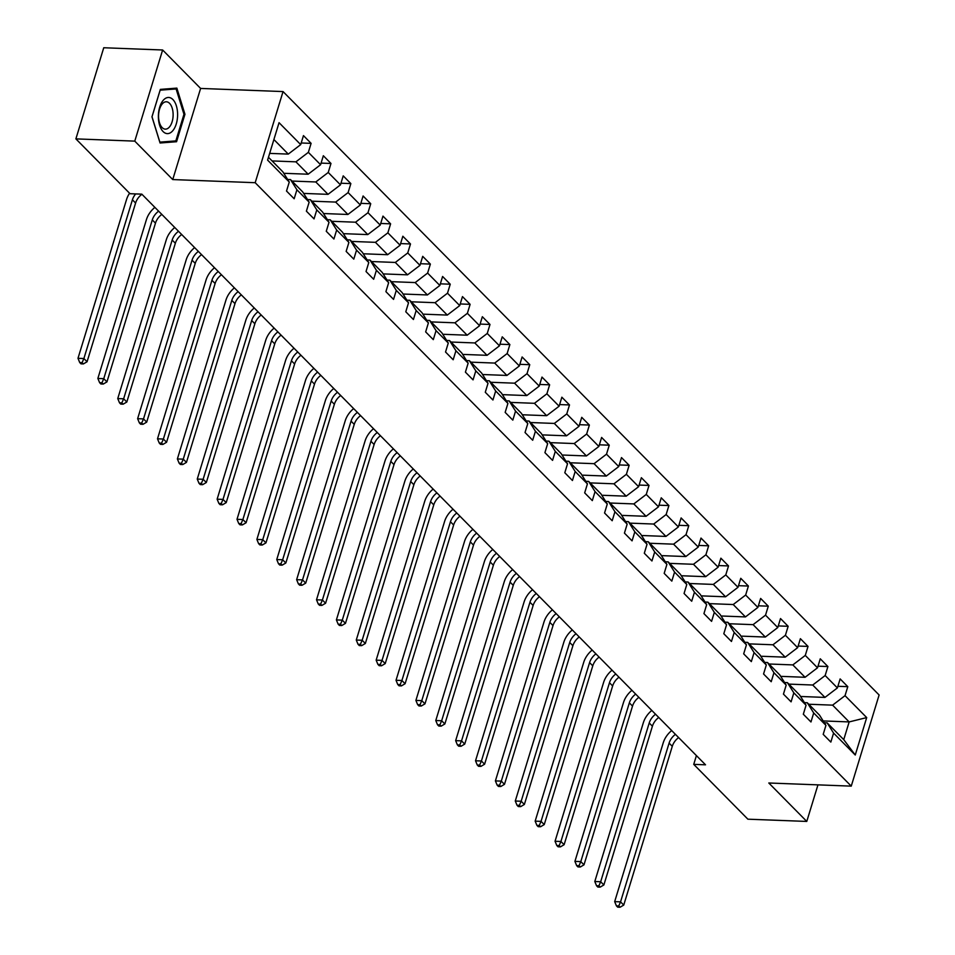 <?xml version="1.0" encoding="UTF-8"?>
<svg xmlns="http://www.w3.org/2000/svg" width="955" height="955" viewBox="0 0 955 955"><rect width="100%" height="100%" fill="white"/><g stroke="black" fill="none" stroke-linecap="round" stroke-linejoin="round"><path stroke-width="1.43" d="M162.637 49.994L134.774 141.125L172.748 179.564L200.61 88.433L162.637 49.994L103.749 47.75L75.887 138.881L130.047 193.71L141.817 194.151L705.518 764.812L693.736 764.37L747.884 819.187L806.772 821.431L817.958 784.867M200.61 88.433L283.05 91.573L879.113 694.989L851.251 786.132L255.188 182.703L283.05 91.573M268.474 157.277L282.859 171.828L289.269 182.047L286.512 191.036L294.164 198.771L296.91 189.782L309.145 202.162L306.388 211.162L314.04 218.898L316.785 209.909L329.021 222.288L326.264 231.277L333.916 239.025L336.661 230.024L348.897 242.415L346.152 251.404L353.792 259.139L356.537 250.15L368.773 262.529L366.028 271.53L373.668 279.266L376.413 270.277L388.649 282.656L385.904 291.645L393.544 299.393L396.289 290.392L408.525 302.783L405.78 311.772L413.42 319.507L416.177 310.518L428.401 322.897L425.655 331.898L433.295 339.634L436.053 330.645L448.277 343.024L445.531 352.013L453.171 359.76L455.929 350.76L468.153 363.151L465.407 372.14L473.059 379.875L475.805 370.886L488.029 383.265L485.283 392.266L492.935 400.002L495.681 391.013L507.917 403.392L505.159 412.381L512.811 420.128L515.557 411.127L527.793 423.519L525.035 432.508L532.687 440.243L535.433 431.254L547.669 443.633L544.911 452.634L552.563 460.37L555.309 451.381L567.545 463.76L564.799 472.749L572.439 480.496L575.185 471.495L587.421 483.887L584.675 492.876L592.315 500.611L595.061 491.622L607.296 504.001L604.551 513.002L612.191 520.738L614.936 511.749L627.172 524.128L624.427 533.117L632.067 540.864L634.824 531.863L647.048 544.255L644.303 553.243L651.943 560.979L654.7 551.99L666.924 564.369L664.179 573.37L671.819 581.106L674.576 572.117L686.8 584.496L684.055 593.485L691.707 601.232L694.452 592.231L706.676 604.622L703.93 613.611L711.582 621.347L714.328 612.358L726.564 624.737L723.806 633.738L731.458 641.474L734.204 632.485L746.44 644.864L743.682 653.853L751.334 661.6L754.08 652.599L766.316 664.99L763.558 673.979L771.21 681.715L773.956 672.726L786.192 685.105L783.446 694.106L791.086 701.841L793.832 692.853L806.068 705.232L803.322 714.221L810.962 721.968L813.708 712.967L825.944 725.358L823.198 734.347L830.838 742.083L833.584 733.094L855.25 755.023L866.698 717.587L849.162 721.92L832.605 705.148L808.766 704.241M289.269 182.047L267.603 160.118L279.051 122.682L300.706 144.611L303.463 135.61L311.103 143.357L301.207 142.975M866.698 717.587L845.032 695.658L847.789 686.669L840.137 678.921L837.392 687.922L825.156 675.531L827.901 666.542L820.261 658.807L817.516 667.796L805.28 655.417L808.026 646.416L800.386 638.68L797.64 647.669L785.404 635.29L788.15 626.301L780.51 618.553L777.764 627.554L765.528 615.163L768.274 606.174L760.634 598.439L757.876 607.428L745.652 595.049L748.398 586.048L740.758 578.312L738 587.301L725.776 574.922L728.522 565.933L720.882 558.186L718.124 567.186L705.9 554.795L708.646 545.806L700.994 538.071L698.248 547.06L686.024 534.681L688.77 525.68L681.118 517.944L678.372 526.933L666.136 514.554L668.894 505.565L661.242 497.818L658.496 506.819L646.26 494.427L649.018 485.438L641.366 477.703L638.62 486.692L626.385 474.313L629.142 465.312L621.49 457.576L618.745 466.565L606.509 454.186L609.254 445.197L601.614 437.45L598.869 446.451L586.633 434.059L589.378 425.071L581.738 417.335L578.993 426.324L566.757 413.945L569.502 404.944L561.862 397.208L559.117 406.197L546.881 393.818L549.626 384.829L541.986 377.082L539.241 386.083L527.005 373.692L529.75 364.703L522.11 356.967L519.353 365.956L507.129 353.577L509.875 344.576L502.235 336.84L499.477 345.829L487.253 333.45L489.999 324.461L482.347 316.714L479.601 325.715L467.377 313.324L470.123 304.335L462.471 296.599L459.725 305.588L447.489 293.209L450.247 284.208L442.595 276.473L439.849 285.461L427.613 273.082L430.371 264.093L422.719 256.346L419.973 265.347L407.737 252.956L410.495 243.967L402.843 236.231L400.097 245.22L387.861 232.841L390.607 223.84L382.967 216.105L380.221 225.094L367.985 212.714L370.731 203.725L363.091 195.978L360.345 204.979L348.109 192.588L350.855 183.599L343.215 175.863L340.469 184.852L328.233 172.473L330.979 163.472L323.339 155.737L320.594 164.726L308.358 152.346L311.103 143.357M309.145 202.162L302.735 191.955L290.499 179.576L287.646 179.468M272.079 160.929L295.919 161.837L308.155 174.216L283.766 173.297M290.499 179.576L296.91 189.782M308.358 152.346L295.919 161.837M320.594 164.726L308.155 174.216M329.021 222.288L322.611 212.082L310.375 199.691L307.522 199.583M291.967 181.056L315.795 181.963L328.031 194.343L303.642 193.411M310.375 199.691L316.785 209.909M328.233 172.473L315.795 181.963M340.469 184.852L328.031 194.343M348.897 242.415L342.487 232.196L330.251 219.817L327.398 219.71M311.843 201.171L335.671 202.078L347.907 214.469L323.53 213.538M330.251 219.817L336.661 230.024M348.109 192.588L335.671 202.078M360.345 204.979L347.907 214.469M368.773 262.529L362.363 252.323L350.127 239.944L347.274 239.836M331.719 221.297L355.558 222.205L367.782 234.584L343.406 233.665M350.127 239.944L356.537 250.15M367.985 212.714L355.558 222.205M380.221 225.094L367.782 234.584M388.649 282.656L382.239 272.45L370.003 260.058L367.15 259.951M351.595 241.424L375.434 242.331L387.658 254.71L363.282 253.779M370.003 260.058L376.413 270.277M387.861 232.841L375.434 242.331M400.097 245.22L387.658 254.71M408.525 302.783L402.115 292.564L389.879 280.185L387.026 280.078M371.471 261.539L395.31 262.446L407.534 274.837L383.158 273.906M389.879 280.185L396.289 290.392M407.737 252.956L395.31 262.446M419.973 265.347L407.534 274.837M428.401 322.897L421.991 312.691L409.767 300.312L406.902 300.204M391.347 281.665L415.186 282.573L427.41 294.952L403.034 294.033M409.767 300.312L416.177 310.518M427.613 273.082L415.186 282.573M439.849 285.461L427.41 294.952M448.277 343.024L441.867 332.818L429.643 320.426L426.79 320.319M411.223 301.792L435.062 302.699L447.298 315.078L422.91 314.147M429.643 320.426L436.053 330.645M447.489 293.209L435.062 302.699M459.725 305.588L447.298 315.078M468.153 363.151L461.743 352.932L449.519 340.553L446.665 340.446M431.099 321.907L454.938 322.814L467.174 335.205L442.786 334.274M449.519 340.553L455.929 350.76M467.377 313.324L454.938 322.814M479.601 325.715L467.174 335.205M488.029 383.265L481.63 373.059L469.394 360.68L466.541 360.572M450.975 342.033L474.814 342.94L487.05 355.32L462.662 354.401M469.394 360.68L475.805 370.886M487.253 333.45L474.814 342.94M499.477 345.829L487.05 355.32M507.917 403.392L501.506 393.185L489.27 380.794L486.417 380.687M470.851 362.16L494.69 363.067L506.926 375.446L482.538 374.515M489.27 380.794L495.681 391.013M507.129 353.577L494.69 363.067M519.353 365.956L506.926 375.446M527.793 423.519L521.382 413.3L509.146 400.921L506.293 400.814M490.727 382.275L514.566 383.182L526.802 395.573L502.414 394.642M509.146 400.921L515.557 411.127M527.005 373.692L514.566 383.182M539.241 386.083L526.802 395.573M547.669 443.633L541.258 433.427L529.022 421.048L526.169 420.94M510.615 402.401L534.442 403.308L546.678 415.688L522.289 414.768M529.022 421.048L535.433 431.254M546.881 393.818L534.442 403.308M559.117 406.197L546.678 415.688M567.545 463.76L561.134 453.553L548.898 441.162L546.045 441.055M530.491 422.528L554.318 423.435L566.554 435.814L542.177 434.883M548.898 441.162L555.309 451.381M566.757 413.945L554.318 423.435M578.993 426.324L566.554 435.814M587.421 483.887L581.01 473.668L568.774 461.289L565.921 461.181M550.367 442.643L574.206 443.55L586.43 455.941L562.053 455.01M568.774 461.289L575.185 471.495M586.633 434.059L574.206 443.55M598.869 446.451L586.43 455.941M607.296 504.001L600.886 493.795L588.65 481.416L585.797 481.308M570.242 462.769L594.082 463.676L606.306 476.056L581.929 475.136M588.65 481.416L595.061 491.622M606.509 454.186L594.082 463.676M618.745 466.565L606.306 476.056M627.172 524.128L620.762 513.921L608.526 501.53L605.673 501.423M590.118 482.896L613.958 483.803L626.182 496.182L601.805 495.251M608.526 501.53L614.936 511.749M626.385 474.313L613.958 483.803M638.62 486.692L626.182 496.182M647.048 544.255L640.638 534.036L628.414 521.657L625.549 521.549M609.994 503.01L633.834 503.918L646.058 516.309L621.681 515.378M628.414 521.657L634.824 531.863M646.26 494.427L633.834 503.918M658.496 506.819L646.058 516.309M666.924 564.369L660.514 554.163L648.29 541.783L645.425 541.676M629.87 523.137L653.709 524.044L665.945 536.424L641.557 535.504M648.29 541.783L654.7 551.99M666.136 514.554L653.709 524.044M678.372 526.933L665.945 536.424M686.8 584.496L680.39 574.289L668.166 561.898L665.313 561.791M649.746 543.264L673.585 544.171L685.821 556.55L661.433 555.619M668.166 561.898L674.576 572.117M686.024 534.681L673.585 544.171M698.248 547.06L685.821 556.55M706.676 604.622L700.278 594.404L688.042 582.025L685.189 581.917M669.622 563.378L693.461 564.286L705.697 576.677L681.309 575.746M688.042 582.025L694.452 592.231M705.9 554.795L693.461 564.286M718.124 567.186L705.697 576.677M726.564 624.737L720.154 614.531L707.918 602.151L705.065 602.044M689.498 583.505L713.337 584.412L725.573 596.791L701.185 595.872M707.918 602.151L714.328 612.358M725.776 574.922L713.337 584.412M738 587.301L725.573 596.791M746.44 644.864L740.029 634.657L727.794 622.266L724.941 622.159M709.374 603.632L733.213 604.539L745.449 616.918L721.061 615.987M727.794 622.266L734.204 632.485M745.652 595.049L733.213 604.539M757.876 607.428L745.449 616.918M766.316 664.99L759.905 654.772L747.67 642.393L744.816 642.285M729.262 623.746L753.089 624.654L765.325 637.045L740.937 636.114M747.67 642.393L754.08 652.599M765.528 615.163L753.089 624.654M777.764 627.554L765.325 637.045M786.192 685.105L779.781 674.899L767.545 662.519L764.692 662.412M749.138 643.873L772.965 644.78L785.201 657.159L760.825 656.24M767.545 662.519L773.956 672.726M785.404 635.29L772.965 644.78M797.64 647.669L785.201 657.159M806.068 705.232L799.657 695.025L787.421 682.634L784.568 682.527M769.014 664L792.841 664.907L805.077 677.286L780.701 676.355M787.421 682.634L793.832 692.853M805.28 655.417L792.841 664.907M817.516 667.796L805.077 677.286M825.944 725.358L819.533 715.14L807.297 702.761L804.444 702.653M788.89 684.114L812.729 685.022L824.953 697.413L800.577 696.482M807.297 702.761L813.708 712.967M825.156 675.531L812.729 685.022M837.392 687.922L824.953 697.413M855.25 755.023L843.743 739.648L827.173 722.887L824.32 722.78M823.162 720.929L849.162 721.92L843.743 739.648M827.173 722.887L833.584 733.094M845.032 695.658L832.605 705.148M134.774 141.125L75.887 138.881M172.748 179.564L255.188 182.703M851.251 786.132L768.799 782.993L806.772 821.431M696.41 755.608L693.736 764.37M269.656 153.385L288.279 154.101L273.894 139.537M300.706 144.611L288.279 154.101M847.789 686.669L837.893 686.287M827.901 666.542L818.005 666.172M808.026 646.416L798.129 646.046M788.15 626.301L778.253 625.919M768.274 606.174L758.377 605.804M748.398 586.048L738.502 585.678M728.522 565.933L718.626 565.551M708.646 545.806L698.75 545.424M688.77 525.68L678.874 525.31M668.894 505.565L658.998 505.183M649.018 485.438L639.122 485.056M629.142 465.312L619.246 464.942M609.254 445.197L599.358 444.815M589.378 425.071L579.482 424.689M569.502 404.944L559.606 404.574M549.626 384.829L539.73 384.447M529.75 364.703L519.854 364.321M509.875 344.576L499.978 344.206M489.999 324.461L480.102 324.079M470.123 304.335L460.226 303.953M450.247 284.208L440.351 283.838M430.371 264.093L420.475 263.711M410.495 243.967L400.599 243.585M390.607 223.84L380.711 223.47M370.731 203.725L360.835 203.343M350.855 183.599L340.959 183.217M330.979 163.472L321.083 163.102M151.964 116.832L160.07 142.999L176.556 141.722L184.948 114.278L176.854 88.111L160.356 89.388L151.964 116.832M183.945 114.242L184.948 114.278M168.868 141.436L176.556 141.722M678.623 737.582A13.907 10.553 -44.6 0 0 672.284 746.333L623.746 905.077L620.559 901.854L618.768 905.961L616.417 905.865L617.694 907.154L620.046 907.25L618.768 905.961M675.436 734.359A13.907 10.553 -44.6 0 0 669.097 743.109L620.559 901.854L614.674 901.639L663.212 742.883A20.867 15.829 135.4 0 1 671.687 730.563M614.674 901.639L616.417 905.865M620.046 907.25L623.746 905.077M163.09 131.551A18.085 9.598 92.2 0 0 176.269 123.923A18.085 9.598 92.2 0 0 172.879 99.523A18.085 9.598 92.2 0 0 159.712 107.151A18.085 9.598 92.2 0 0 163.09 131.551M162.135 127.576A13.692 7.27 92.2 0 0 165.322 129.14A13.692 7.27 92.2 0 0 172.795 118.862A13.692 7.27 92.2 0 0 169.548 103.331A13.692 7.27 92.2 0 0 166.361 101.779A13.692 7.27 92.2 0 0 158.888 112.057A13.692 7.27 92.2 0 0 162.135 127.576M160.142 90.176L176.114 88.946L183.969 114.302L175.839 140.898L159.855 142.128L152.012 116.773L160.142 90.176M169.369 88.684L176.114 88.946M658.747 717.468A13.907 10.553 -44.6 0 0 652.408 726.206L603.87 884.963L600.683 881.74L598.892 885.834L596.541 885.751L597.806 887.04L600.17 887.123L598.892 885.834M655.56 714.245A13.907 10.553 -44.6 0 0 649.221 722.983L600.683 881.74L594.798 881.513L643.324 722.768A20.867 15.829 135.4 0 1 651.811 710.448M594.798 881.513L596.541 885.751M600.17 887.123L603.87 884.963M638.859 697.341A13.907 10.553 -44.6 0 0 632.52 706.091L583.994 864.836L580.807 861.613L579.017 865.719L576.665 865.624L577.93 866.913L580.294 867.009L579.017 865.719M635.684 694.118A13.907 10.553 -44.6 0 0 629.345 702.868L580.807 861.613L574.922 861.386L623.448 702.641A20.867 15.829 135.4 0 1 631.924 690.322M574.922 861.386L576.665 865.624M580.294 867.009L583.994 864.836M618.983 677.214A13.907 10.553 -44.6 0 0 612.644 685.965L564.119 844.709L560.931 841.486L559.141 845.593L556.789 845.497L558.054 846.787L560.418 846.882L559.141 845.593M615.808 673.991A13.907 10.553 -44.6 0 0 609.469 682.741L560.931 841.486L555.046 841.271L603.572 682.515A20.867 15.829 135.4 0 1 612.048 670.195M555.046 841.271L556.789 845.497M560.418 846.882L564.119 844.709M599.107 657.1A13.907 10.553 -44.6 0 0 592.769 665.838L544.243 824.595L541.055 821.372L539.265 825.466L536.901 825.383L538.178 826.672L540.542 826.755L539.265 825.466M595.92 653.877A13.907 10.553 -44.6 0 0 589.581 662.615L541.055 821.372L535.158 821.145L583.696 662.4A20.867 15.829 135.4 0 1 592.172 650.08M535.158 821.145L536.901 825.383M540.542 826.755L544.243 824.595M579.231 636.973A13.907 10.553 -44.6 0 0 572.893 645.723L524.367 804.468L521.179 801.245L519.389 805.351L517.025 805.256L518.302 806.545L520.654 806.641L519.389 805.351M576.044 633.75A13.907 10.553 -44.6 0 0 569.705 642.5L521.179 801.245L515.282 801.018L563.82 642.273A20.867 15.829 135.4 0 1 572.296 629.954M515.282 801.018L517.025 805.256M520.654 806.641L524.367 804.468M559.355 616.846A13.907 10.553 -44.6 0 0 553.017 625.597L504.479 784.341L501.303 781.118L499.513 785.225L497.149 785.129L498.426 786.419L500.778 786.514L499.513 785.225M556.168 613.623A13.907 10.553 -44.6 0 0 549.829 622.374L501.303 781.118L495.406 780.904L543.944 622.147A20.867 15.829 135.4 0 1 552.42 609.827M495.406 780.904L497.149 785.129M500.778 786.514L504.479 784.341M539.48 596.732A13.907 10.553 -44.6 0 0 533.141 605.47L484.603 764.227L481.416 761.004L479.637 765.098L477.273 765.015L478.551 766.304L480.902 766.388L479.637 765.098M536.292 593.509A13.907 10.553 -44.6 0 0 529.953 602.247L481.416 761.004L475.53 760.777L524.068 602.032A20.867 15.829 135.4 0 1 532.544 589.713M475.53 760.777L477.273 765.015M480.902 766.388L484.603 764.227M519.604 576.605A13.907 10.553 -44.6 0 0 513.265 585.355L464.727 744.1L461.54 740.877L459.749 744.984L457.397 744.888L458.675 746.177L461.026 746.273L459.749 744.984M516.416 573.382A13.907 10.553 -44.6 0 0 510.077 582.132L461.54 740.877L455.654 740.65L504.192 581.905A20.867 15.829 135.4 0 1 512.668 569.586M455.654 740.65L457.397 744.888M461.026 746.273L464.727 744.1M499.728 556.479A13.907 10.553 -44.6 0 0 493.389 565.229L444.851 723.974L441.664 720.75L439.873 724.857L437.521 724.761L438.799 726.051L441.15 726.146L439.873 724.857M496.54 553.255A13.907 10.553 -44.6 0 0 490.202 562.006L441.664 720.75L435.778 720.536L484.316 561.779A20.867 15.829 135.4 0 1 492.792 549.459M435.778 720.536L437.521 724.761M441.15 726.146L444.851 723.974M479.852 536.364A13.907 10.553 -44.6 0 0 473.513 545.102L424.975 703.859L421.788 700.636L419.997 704.73L417.645 704.647L418.923 705.936L421.274 706.02L419.997 704.73M476.664 533.141A13.907 10.553 -44.6 0 0 470.326 541.879L421.788 700.636L415.903 700.409L464.44 541.664A20.867 15.829 135.4 0 1 472.916 529.345M415.903 700.409L417.645 704.647M421.274 706.02L424.975 703.859M459.976 516.237A13.907 10.553 -44.6 0 0 453.637 524.987L405.099 683.732L401.912 680.509L400.121 684.616L397.769 684.52L399.047 685.809L401.398 685.905L400.121 684.616M456.788 513.014A13.907 10.553 -44.6 0 0 450.45 521.764L401.912 680.509L396.027 680.282L444.564 521.537A20.867 15.829 135.4 0 1 453.04 509.218M396.027 680.282L397.769 684.52M401.398 685.905L405.099 683.732M440.1 496.111A13.907 10.553 -44.6 0 0 433.761 504.861L385.223 663.606L382.036 660.383L380.245 664.489L377.894 664.394L379.171 665.683L381.523 665.778L380.245 664.489M436.913 492.887A13.907 10.553 -44.6 0 0 430.574 501.638L382.036 660.383L376.151 660.168L424.677 501.411A20.867 15.829 135.4 0 1 433.164 489.091M376.151 660.168L377.894 664.394M381.523 665.778L385.223 663.606M420.212 475.996A13.907 10.553 -44.6 0 0 413.873 484.734L365.347 643.491L362.16 640.268L360.369 644.362L358.018 644.279L359.283 645.568L361.647 645.652L360.369 644.362M417.037 472.773A13.907 10.553 -44.6 0 0 410.698 481.511L362.16 640.268L356.275 640.041L404.801 481.296A20.867 15.829 135.4 0 1 413.276 468.977M356.275 640.041L358.018 644.279M361.647 645.652L365.347 643.491M400.336 455.869A13.907 10.553 -44.6 0 0 393.997 464.619L345.471 623.364L342.284 620.141L340.493 624.248L338.142 624.152L339.407 625.441L341.771 625.537L340.493 624.248M397.161 452.646A13.907 10.553 -44.6 0 0 390.822 461.396L342.284 620.141L336.399 619.914L384.925 461.17A20.867 15.829 135.4 0 1 393.4 448.85M336.399 619.914L338.142 624.152M341.771 625.537L345.471 623.364M380.46 435.743A13.907 10.553 -44.6 0 0 374.121 444.493L325.595 603.238L322.408 600.015L320.617 604.121L318.266 604.026L319.531 605.315L321.895 605.41L320.617 604.121M377.273 432.52A13.907 10.553 -44.6 0 0 370.934 441.27L322.408 600.015L316.511 599.8L365.049 441.043A20.867 15.829 135.4 0 1 373.524 428.723M316.511 599.8L318.266 604.026M321.895 605.41L325.595 603.238M360.584 415.628A13.907 10.553 -44.6 0 0 354.245 424.366L305.719 583.123L302.532 579.9L300.741 583.994L298.378 583.911L299.655 585.2L302.007 585.284L300.741 583.994M357.397 412.405A13.907 10.553 -44.6 0 0 351.058 421.143L302.532 579.9L296.635 579.673L345.173 420.928A20.867 15.829 135.4 0 1 353.648 408.609M296.635 579.673L298.378 583.911M302.007 585.284L305.719 583.123M340.708 395.501A13.907 10.553 -44.6 0 0 334.369 404.252L285.832 562.996L282.656 559.773L280.865 563.88L278.502 563.784L279.779 565.074L282.131 565.169L280.865 563.88M337.521 392.278A13.907 10.553 -44.6 0 0 331.182 401.028L282.656 559.773L276.759 559.546L325.297 400.802A20.867 15.829 135.4 0 1 333.773 388.482M276.759 559.546L278.502 563.784M282.131 565.169L285.832 562.996M320.832 375.375A13.907 10.553 -44.6 0 0 314.493 384.125L265.956 542.87L262.768 539.647L260.99 543.753L258.626 543.658L259.903 544.947L262.255 545.042L260.99 543.753M317.645 372.152A13.907 10.553 -44.6 0 0 311.306 380.902L262.768 539.647L256.883 539.432L305.421 380.675A20.867 15.829 135.4 0 1 313.897 368.355M256.883 539.432L258.626 543.658M262.255 545.042L265.956 542.87M300.956 355.26A13.907 10.553 -44.6 0 0 294.618 363.998L246.08 522.755L242.892 519.532L241.102 523.627L238.75 523.543L240.027 524.832L242.379 524.916L241.102 523.627M297.769 352.037A13.907 10.553 -44.6 0 0 291.43 360.775L242.892 519.532L237.007 519.305L285.545 360.56A20.867 15.829 135.4 0 1 294.021 348.241M237.007 519.305L238.75 523.543M242.379 524.916L246.08 522.755M281.08 335.133A13.907 10.553 -44.6 0 0 274.742 343.884L226.204 502.628L223.016 499.405L221.226 503.512L218.874 503.416L220.151 504.706L222.503 504.801L221.226 503.512M277.893 331.91A13.907 10.553 -44.6 0 0 271.554 340.66L223.016 499.405L217.131 499.179L265.669 340.434A20.867 15.829 135.4 0 1 274.145 328.114M217.131 499.179L218.874 503.416M222.503 504.801L226.204 502.628M261.204 315.007A13.907 10.553 -44.6 0 0 254.866 323.757L206.328 482.502L203.14 479.279L201.35 483.385L198.998 483.29L200.275 484.579L202.627 484.674L201.35 483.385M258.017 311.784A13.907 10.553 -44.6 0 0 251.678 320.534L203.14 479.279L197.255 479.064L245.793 320.307A20.867 15.829 135.4 0 1 254.269 307.988M197.255 479.064L198.998 483.29M202.627 484.674L206.328 482.502M241.329 294.892A13.907 10.553 -44.6 0 0 234.99 303.63L186.452 462.387L183.265 459.164L181.474 463.259L179.122 463.175L180.4 464.464L182.751 464.548L181.474 463.259M238.141 291.669A13.907 10.553 -44.6 0 0 231.802 300.407L183.265 459.164L177.379 458.937L225.917 300.192A20.867 15.829 135.4 0 1 234.393 287.873M177.379 458.937L179.122 463.175M182.751 464.548L186.452 462.387M221.453 274.765A13.907 10.553 -44.6 0 0 215.114 283.516L166.576 442.261L163.389 439.037L161.598 443.144L159.246 443.048L160.524 444.338L162.875 444.433L161.598 443.144M218.265 271.542A13.907 10.553 -44.6 0 0 211.926 280.293L163.389 439.037L157.503 438.811L206.029 280.066A20.867 15.829 135.4 0 1 214.517 267.746M157.503 438.811L159.246 443.048M162.875 444.433L166.576 442.261M201.565 254.639A13.907 10.553 -44.6 0 0 195.226 263.389L146.7 422.134L143.513 418.911L141.722 423.017L139.37 422.922L140.636 424.211L142.999 424.307L141.722 423.017M198.389 251.416A13.907 10.553 -44.6 0 0 192.05 260.166L143.513 418.911L137.627 418.684L186.153 259.939A20.867 15.829 135.4 0 1 194.629 247.62M137.627 418.684L139.37 422.922M142.999 424.307L146.7 422.134M181.689 234.524A13.907 10.553 -44.6 0 0 175.35 243.262L126.824 402.019L123.637 398.796L121.846 402.891L119.494 402.807L120.76 404.096L123.123 404.18L121.846 402.891M178.513 231.301A13.907 10.553 -44.6 0 0 172.175 240.039L123.637 398.796L117.752 398.569L166.277 239.824A20.867 15.829 135.4 0 1 174.753 227.505M117.752 398.569L119.494 402.807M123.123 404.18L126.824 402.019M161.813 214.398A13.907 10.553 -44.6 0 0 155.474 223.148L106.948 381.893L103.761 378.669L101.97 382.776L99.618 382.68L100.884 383.97L103.247 384.065L101.97 382.776M158.626 211.174A13.907 10.553 -44.6 0 0 152.287 219.925L103.761 378.669L97.864 378.443L146.401 219.698A20.867 15.829 135.4 0 1 154.877 207.378M97.864 378.443L99.618 382.68M103.247 384.065L106.948 381.893M141.937 194.271A13.907 10.553 -44.6 0 0 135.598 203.021L87.072 361.766L83.885 358.543L82.094 362.649L79.731 362.554L81.008 363.843L83.36 363.939L82.094 362.649M135.682 193.925A13.907 10.553 -44.6 0 0 132.411 199.798L83.885 358.543L77.988 358.316L126.526 199.571A20.867 15.829 135.4 0 1 129.57 193.232M77.988 358.316L79.731 362.554M83.36 363.939L87.072 361.766M672.284 746.333L669.097 743.109M652.408 726.206L649.221 722.983M632.52 706.091L629.345 702.868M612.644 685.965L609.469 682.741M592.769 665.838L589.581 662.615M572.893 645.723L569.705 642.5M553.017 625.597L549.829 622.374M533.141 605.47L529.953 602.247M513.265 585.355L510.077 582.132M493.389 565.229L490.202 562.006M473.513 545.102L470.326 541.879M453.637 524.987L450.45 521.764M433.761 504.861L430.574 501.638M413.873 484.734L410.698 481.511M393.997 464.619L390.822 461.396M374.121 444.493L370.934 441.27M354.245 424.366L351.058 421.143M334.369 404.252L331.182 401.028M314.493 384.125L311.306 380.902M294.618 363.998L291.43 360.775M274.742 343.884L271.554 340.66M254.866 323.757L251.678 320.534M234.99 303.63L231.802 300.407M215.114 283.516L211.926 280.293M195.226 263.389L192.05 260.166M175.35 243.262L172.175 240.039M155.474 223.148L152.287 219.925M135.598 203.021L132.411 199.798"/></g></svg>
